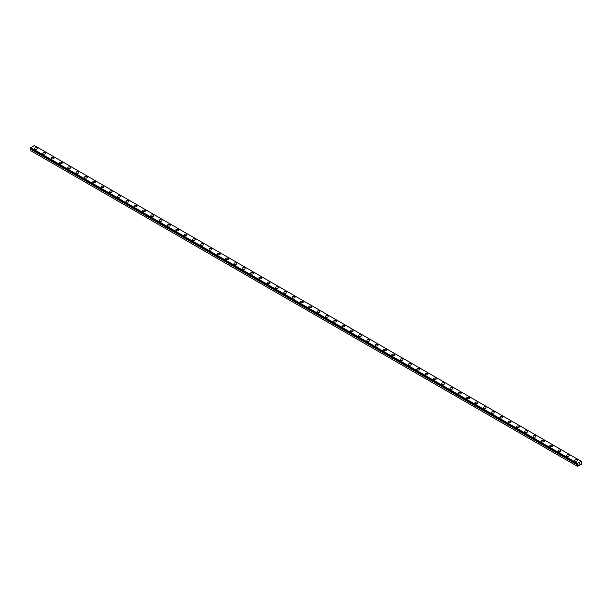 <?xml version="1.0" encoding="UTF-8"?>
<svg xmlns="http://www.w3.org/2000/svg" width="612" height="612" viewBox="0 0 612 612"><rect width="100%" height="100%" fill="white"/><g stroke="black" fill="none" stroke-linecap="round" stroke-linejoin="round"><path stroke-width="0.92" d="M577.414 466.344L581.232 464.332L581.232 461.257L577.575 463.368L577.774 464.416L30.822 148.8L30.6 150.644L577.414 466.344L577.437 464.806L30.631 149.106M34.509 148.532A1.408 0.811 180 0 1 35.381 147.783A1.408 0.811 180 0 1 36.919 147.959A1.408 0.811 180 0 1 37.332 148.54A1.408 0.811 180 0 1 36.46 149.29A1.408 0.811 180 0 1 34.922 149.114A1.408 0.811 180 0 1 34.509 148.532A1.408 0.811 180 0 1 35.381 147.783A1.408 0.811 180 0 1 36.919 147.966A1.408 0.811 180 0 1 37.332 148.532M42.817 153.329A1.408 0.811 180 0 1 43.689 152.579A1.408 0.811 180 0 1 45.227 152.755A1.408 0.811 180 0 1 45.64 153.337A1.408 0.811 180 0 1 44.768 154.086A1.408 0.811 180 0 1 43.23 153.91A1.408 0.811 180 0 1 42.817 153.329A1.408 0.811 180 0 1 43.689 152.587A1.408 0.811 180 0 1 45.227 152.763A1.408 0.811 180 0 1 45.64 153.329M51.125 158.133A1.408 0.811 180 0 1 51.997 157.376A1.408 0.811 180 0 1 53.535 157.552A1.408 0.811 180 0 1 53.948 158.133A1.408 0.811 180 0 1 53.076 158.883A1.408 0.811 180 0 1 51.538 158.707A1.408 0.811 180 0 1 51.125 158.133A1.408 0.811 180 0 1 51.997 157.383A1.408 0.811 180 0 1 53.535 157.559A1.408 0.811 180 0 1 53.948 158.133M59.441 162.93A1.408 0.811 180 0 1 60.313 162.172A1.408 0.811 180 0 1 61.843 162.356A1.408 0.811 180 0 1 62.256 162.93A1.408 0.811 180 0 1 61.391 163.679A1.408 0.811 180 0 1 59.854 163.503A1.408 0.811 180 0 1 59.441 162.93A1.408 0.811 180 0 1 60.313 162.18A1.408 0.811 180 0 1 61.843 162.356A1.408 0.811 180 0 1 62.256 162.93M67.748 167.726A1.408 0.811 180 0 1 68.621 166.977A1.408 0.811 180 0 1 70.158 167.153A1.408 0.811 180 0 1 70.571 167.726A1.408 0.811 180 0 1 69.699 168.476A1.408 0.811 180 0 1 68.162 168.3A1.408 0.811 180 0 1 67.748 167.726A1.408 0.811 180 0 1 68.621 166.977A1.408 0.811 180 0 1 70.158 167.153A1.408 0.811 180 0 1 70.571 167.726M76.056 172.523A1.408 0.811 180 0 1 76.928 171.773A1.408 0.811 180 0 1 78.466 171.949A1.408 0.811 180 0 1 78.879 172.523A1.408 0.811 180 0 1 78.007 173.273A1.408 0.811 180 0 1 76.469 173.097A1.408 0.811 180 0 1 76.056 172.523A1.408 0.811 180 0 1 76.928 171.773A1.408 0.811 180 0 1 78.466 171.949A1.408 0.811 180 0 1 78.879 172.523M84.372 177.319A1.408 0.811 180 0 1 85.236 176.57A1.408 0.811 180 0 1 86.774 176.746A1.408 0.811 180 0 1 87.187 177.327A1.408 0.811 180 0 1 86.323 178.077A1.408 0.811 180 0 1 84.785 177.901A1.408 0.811 180 0 1 84.372 177.319A1.408 0.811 180 0 1 85.244 176.57A1.408 0.811 180 0 1 86.774 176.753A1.408 0.811 180 0 1 87.187 177.319M92.68 182.116A1.408 0.811 180 0 1 93.552 181.366A1.408 0.811 180 0 1 95.09 181.542A1.408 0.811 180 0 1 95.503 182.124A1.408 0.811 180 0 1 94.63 182.873A1.408 0.811 180 0 1 93.093 182.697A1.408 0.811 180 0 1 92.68 182.116A1.408 0.811 180 0 1 93.552 181.374A1.408 0.811 180 0 1 95.09 181.55A1.408 0.811 180 0 1 95.503 182.116M100.988 186.92A1.408 0.811 180 0 1 101.86 186.163A1.408 0.811 180 0 1 103.397 186.339A1.408 0.811 180 0 1 103.81 186.92A1.408 0.811 180 0 1 102.938 187.67A1.408 0.811 180 0 1 101.401 187.494A1.408 0.811 180 0 1 100.988 186.92A1.408 0.811 180 0 1 101.86 186.17A1.408 0.811 180 0 1 103.397 186.346A1.408 0.811 180 0 1 103.81 186.92M109.303 191.717A1.408 0.811 180 0 1 110.168 190.959A1.408 0.811 180 0 1 111.705 191.143A1.408 0.811 180 0 1 112.118 191.717A1.408 0.811 180 0 1 111.246 192.466A1.408 0.811 180 0 1 109.716 192.29A1.408 0.811 180 0 1 109.303 191.717A1.408 0.811 180 0 1 110.175 190.967A1.408 0.811 180 0 1 111.705 191.143A1.408 0.811 180 0 1 112.118 191.717M117.611 196.513A1.408 0.811 180 0 1 118.483 195.764A1.408 0.811 180 0 1 120.021 195.939A1.408 0.811 180 0 1 120.434 196.513A1.408 0.811 180 0 1 119.562 197.263A1.408 0.811 180 0 1 118.024 197.087A1.408 0.811 180 0 1 117.611 196.513A1.408 0.811 180 0 1 118.483 195.764A1.408 0.811 180 0 1 120.021 195.939A1.408 0.811 180 0 1 120.434 196.513M125.919 201.31A1.408 0.811 180 0 1 126.791 200.56A1.408 0.811 180 0 1 128.329 200.736A1.408 0.811 180 0 1 128.742 201.31A1.408 0.811 180 0 1 127.87 202.059A1.408 0.811 180 0 1 126.332 201.883A1.408 0.811 180 0 1 125.919 201.31A1.408 0.811 180 0 1 126.791 200.56A1.408 0.811 180 0 1 128.329 200.736A1.408 0.811 180 0 1 128.742 201.31M134.227 206.114A1.408 0.811 180 0 1 135.099 205.357A1.408 0.811 180 0 1 136.637 205.54A1.408 0.811 180 0 1 137.05 206.114M136.637 205.533A1.408 0.811 180 0 1 137.05 206.106A1.408 0.811 180 0 1 136.178 206.864A1.408 0.811 180 0 1 134.64 206.688A1.408 0.811 180 0 1 134.227 206.106A1.408 0.811 180 0 1 135.099 205.357A1.408 0.811 180 0 1 136.637 205.533M142.542 210.903A1.408 0.811 180 0 1 143.415 210.153A1.408 0.811 180 0 1 144.945 210.329A1.408 0.811 180 0 1 145.358 210.91A1.408 0.811 180 0 1 144.493 211.66A1.408 0.811 180 0 1 142.956 211.484A1.408 0.811 180 0 1 142.542 210.903A1.408 0.811 180 0 1 143.415 210.161A1.408 0.811 180 0 1 144.945 210.337A1.408 0.811 180 0 1 145.358 210.903M150.85 215.707A1.408 0.811 180 0 1 151.722 214.95A1.408 0.811 180 0 1 153.26 215.126A1.408 0.811 180 0 1 153.673 215.707A1.408 0.811 180 0 1 152.801 216.457A1.408 0.811 180 0 1 151.263 216.281A1.408 0.811 180 0 1 150.85 215.707A1.408 0.811 180 0 1 151.722 214.957A1.408 0.811 180 0 1 153.26 215.133A1.408 0.811 180 0 1 153.673 215.707M159.158 220.504A1.408 0.811 180 0 1 160.03 219.746A1.408 0.811 180 0 1 161.568 219.93A1.408 0.811 180 0 1 161.981 220.504A1.408 0.811 180 0 1 161.109 221.253A1.408 0.811 180 0 1 159.571 221.077A1.408 0.811 180 0 1 159.158 220.504A1.408 0.811 180 0 1 160.03 219.754A1.408 0.811 180 0 1 161.568 219.93A1.408 0.811 180 0 1 161.981 220.504M167.474 225.3A1.408 0.811 180 0 1 168.338 224.55A1.408 0.811 180 0 1 169.876 224.726A1.408 0.811 180 0 1 170.289 225.3A1.408 0.811 180 0 1 169.425 226.05A1.408 0.811 180 0 1 167.887 225.874A1.408 0.811 180 0 1 167.474 225.3A1.408 0.811 180 0 1 168.346 224.55A1.408 0.811 180 0 1 169.876 224.726A1.408 0.811 180 0 1 170.289 225.3M175.782 230.097A1.408 0.811 180 0 1 176.654 229.347A1.408 0.811 180 0 1 178.191 229.523A1.408 0.811 180 0 1 178.605 230.097A1.408 0.811 180 0 1 177.732 230.854A1.408 0.811 180 0 1 176.195 230.67A1.408 0.811 180 0 1 175.782 230.097A1.408 0.811 180 0 1 176.654 229.347A1.408 0.811 180 0 1 178.191 229.523A1.408 0.811 180 0 1 178.605 230.097M184.09 234.893A1.408 0.811 180 0 1 184.962 234.144A1.408 0.811 180 0 1 186.499 234.32A1.408 0.811 180 0 1 186.912 234.901A1.408 0.811 180 0 1 186.04 235.651A1.408 0.811 180 0 1 184.503 235.475A1.408 0.811 180 0 1 184.09 234.893A1.408 0.811 180 0 1 184.962 234.144A1.408 0.811 180 0 1 186.499 234.327A1.408 0.811 180 0 1 186.912 234.893M194.807 239.124A1.408 0.811 180 0 1 195.22 239.697A1.408 0.811 180 0 1 194.348 240.447A1.408 0.811 180 0 1 192.818 240.271A1.408 0.811 180 0 1 192.405 239.697A1.408 0.811 180 0 1 193.277 238.948A1.408 0.811 180 0 1 194.807 239.124M192.405 239.697A1.408 0.811 180 0 1 193.27 238.94A1.408 0.811 180 0 1 194.807 239.116A1.408 0.811 180 0 1 195.22 239.697M200.713 244.494A1.408 0.811 180 0 1 201.585 243.737A1.408 0.811 180 0 1 203.123 243.913A1.408 0.811 180 0 1 203.536 244.494A1.408 0.811 180 0 1 202.664 245.244A1.408 0.811 180 0 1 201.126 245.068A1.408 0.811 180 0 1 200.713 244.494A1.408 0.811 180 0 1 201.585 243.744A1.408 0.811 180 0 1 203.123 243.92A1.408 0.811 180 0 1 203.536 244.494M209.021 249.291A1.408 0.811 180 0 1 209.893 248.541A1.408 0.811 180 0 1 211.431 248.717A1.408 0.811 180 0 1 211.844 249.291A1.408 0.811 180 0 1 210.972 250.04A1.408 0.811 180 0 1 209.434 249.864A1.408 0.811 180 0 1 209.021 249.291A1.408 0.811 180 0 1 209.893 248.541A1.408 0.811 180 0 1 211.431 248.717A1.408 0.811 180 0 1 211.844 249.291M217.329 254.087A1.408 0.811 180 0 1 218.201 253.337A1.408 0.811 180 0 1 219.739 253.513A1.408 0.811 180 0 1 220.152 254.087A1.408 0.811 180 0 1 219.28 254.837A1.408 0.811 180 0 1 217.742 254.661A1.408 0.811 180 0 1 217.329 254.087A1.408 0.811 180 0 1 218.201 253.337A1.408 0.811 180 0 1 219.739 253.513A1.408 0.811 180 0 1 220.152 254.087M225.644 258.884A1.408 0.811 180 0 1 226.517 258.134A1.408 0.811 180 0 1 228.054 258.31A1.408 0.811 180 0 1 228.46 258.884A1.408 0.811 180 0 1 227.595 259.641A1.408 0.811 180 0 1 226.058 259.457A1.408 0.811 180 0 1 225.644 258.884A1.408 0.811 180 0 1 226.517 258.134A1.408 0.811 180 0 1 228.054 258.31A1.408 0.811 180 0 1 228.46 258.884M233.952 263.68A1.408 0.811 180 0 1 234.824 262.93A1.408 0.811 180 0 1 236.362 263.106A1.408 0.811 180 0 1 236.775 263.688A1.408 0.811 180 0 1 235.903 264.438A1.408 0.811 180 0 1 234.365 264.262A1.408 0.811 180 0 1 233.952 263.68A1.408 0.811 180 0 1 234.824 262.93A1.408 0.811 180 0 1 236.362 263.114A1.408 0.811 180 0 1 236.775 263.68M242.26 268.484A1.408 0.811 180 0 1 243.132 267.727A1.408 0.811 180 0 1 244.67 267.903A1.408 0.811 180 0 1 245.083 268.484A1.408 0.811 180 0 1 244.211 269.234A1.408 0.811 180 0 1 242.673 269.058A1.408 0.811 180 0 1 242.26 268.484A1.408 0.811 180 0 1 243.132 267.735A1.408 0.811 180 0 1 244.67 267.911A1.408 0.811 180 0 1 245.083 268.484M252.978 272.707A1.408 0.811 180 0 1 253.391 273.281A1.408 0.811 180 0 1 252.527 274.031A1.408 0.811 180 0 1 250.989 273.855A1.408 0.811 180 0 1 250.576 273.281A1.408 0.811 180 0 1 251.448 272.531A1.408 0.811 180 0 1 252.978 272.707M250.576 273.281A1.408 0.811 180 0 1 251.44 272.524A1.408 0.811 180 0 1 252.978 272.7A1.408 0.811 180 0 1 253.391 273.281M258.884 278.077A1.408 0.811 180 0 1 259.756 277.328A1.408 0.811 180 0 1 261.293 277.504A1.408 0.811 180 0 1 261.707 278.077A1.408 0.811 180 0 1 260.834 278.827A1.408 0.811 180 0 1 259.297 278.651A1.408 0.811 180 0 1 258.884 278.077A1.408 0.811 180 0 1 259.756 277.328A1.408 0.811 180 0 1 261.293 277.504A1.408 0.811 180 0 1 261.707 278.077M267.192 282.874A1.408 0.811 180 0 1 268.064 282.124A1.408 0.811 180 0 1 269.601 282.3A1.408 0.811 180 0 1 270.014 282.874A1.408 0.811 180 0 1 269.142 283.624A1.408 0.811 180 0 1 267.605 283.448A1.408 0.811 180 0 1 267.192 282.874A1.408 0.811 180 0 1 268.064 282.124A1.408 0.811 180 0 1 269.601 282.3A1.408 0.811 180 0 1 270.014 282.874M275.507 287.671A1.408 0.811 180 0 1 276.372 286.921A1.408 0.811 180 0 1 277.909 287.097A1.408 0.811 180 0 1 278.322 287.671A1.408 0.811 180 0 1 277.45 288.428A1.408 0.811 180 0 1 275.92 288.244A1.408 0.811 180 0 1 275.507 287.671A1.408 0.811 180 0 1 276.379 286.921A1.408 0.811 180 0 1 277.909 287.097A1.408 0.811 180 0 1 278.322 287.671M283.815 292.467A1.408 0.811 180 0 1 284.687 291.717A1.408 0.811 180 0 1 286.225 291.893A1.408 0.811 180 0 1 286.638 292.475A1.408 0.811 180 0 1 285.766 293.225A1.408 0.811 180 0 1 284.228 293.049A1.408 0.811 180 0 1 283.815 292.467A1.408 0.811 180 0 1 284.687 291.717A1.408 0.811 180 0 1 286.225 291.901A1.408 0.811 180 0 1 286.638 292.467M292.123 297.271A1.408 0.811 180 0 1 292.995 296.514A1.408 0.811 180 0 1 294.533 296.69A1.408 0.811 180 0 1 294.946 297.271A1.408 0.811 180 0 1 294.074 298.021A1.408 0.811 180 0 1 292.536 297.845A1.408 0.811 180 0 1 292.123 297.271A1.408 0.811 180 0 1 292.995 296.522A1.408 0.811 180 0 1 294.533 296.698A1.408 0.811 180 0 1 294.946 297.271M300.431 302.068A1.408 0.811 180 0 1 301.303 301.311A1.408 0.811 180 0 1 302.841 301.487A1.408 0.811 180 0 1 303.254 302.068A1.408 0.811 180 0 1 302.382 302.818A1.408 0.811 180 0 1 300.844 302.642A1.408 0.811 180 0 1 300.431 302.068A1.408 0.811 180 0 1 301.311 301.318A1.408 0.811 180 0 1 302.841 301.494A1.408 0.811 180 0 1 303.254 302.068M308.746 306.864A1.408 0.811 180 0 1 309.618 306.115A1.408 0.811 180 0 1 311.156 306.291A1.408 0.811 180 0 1 311.569 306.864A1.408 0.811 180 0 1 310.697 307.614A1.408 0.811 180 0 1 309.159 307.438A1.408 0.811 180 0 1 308.746 306.864A1.408 0.811 180 0 1 309.618 306.115A1.408 0.811 180 0 1 311.156 306.291A1.408 0.811 180 0 1 311.569 306.864M317.054 311.661A1.408 0.811 180 0 1 317.926 310.911A1.408 0.811 180 0 1 319.464 311.087A1.408 0.811 180 0 1 319.877 311.661A1.408 0.811 180 0 1 319.005 312.411A1.408 0.811 180 0 1 317.467 312.235A1.408 0.811 180 0 1 317.054 311.661A1.408 0.811 180 0 1 317.926 310.911A1.408 0.811 180 0 1 319.464 311.087A1.408 0.811 180 0 1 319.877 311.661M325.362 316.458A1.408 0.811 180 0 1 326.234 315.708A1.408 0.811 180 0 1 327.772 315.884A1.408 0.811 180 0 1 328.185 316.458A1.408 0.811 180 0 1 327.313 317.215A1.408 0.811 180 0 1 325.775 317.031A1.408 0.811 180 0 1 325.362 316.458A1.408 0.811 180 0 1 326.234 315.708A1.408 0.811 180 0 1 327.772 315.884A1.408 0.811 180 0 1 328.185 316.458M333.678 321.254A1.408 0.811 180 0 1 334.55 320.504A1.408 0.811 180 0 1 336.08 320.68A1.408 0.811 180 0 1 336.493 321.262A1.408 0.811 180 0 1 335.628 322.011A1.408 0.811 180 0 1 334.091 321.836A1.408 0.811 180 0 1 333.678 321.254A1.408 0.811 180 0 1 334.55 320.512A1.408 0.811 180 0 1 336.08 320.688A1.408 0.811 180 0 1 336.493 321.254M341.986 326.058A1.408 0.811 180 0 1 342.858 325.301A1.408 0.811 180 0 1 344.395 325.477A1.408 0.811 180 0 1 344.808 326.058A1.408 0.811 180 0 1 343.936 326.808A1.408 0.811 180 0 1 342.399 326.632A1.408 0.811 180 0 1 341.986 326.058A1.408 0.811 180 0 1 342.858 325.309A1.408 0.811 180 0 1 344.395 325.485A1.408 0.811 180 0 1 344.808 326.058M350.293 330.855A1.408 0.811 180 0 1 351.166 330.098A1.408 0.811 180 0 1 352.703 330.273A1.408 0.811 180 0 1 353.116 330.855A1.408 0.811 180 0 1 352.244 331.605A1.408 0.811 180 0 1 350.707 331.429A1.408 0.811 180 0 1 350.293 330.855A1.408 0.811 180 0 1 351.166 330.105A1.408 0.811 180 0 1 352.703 330.281A1.408 0.811 180 0 1 353.116 330.855M358.609 335.651A1.408 0.811 180 0 1 359.474 334.902A1.408 0.811 180 0 1 361.011 335.078A1.408 0.811 180 0 1 361.424 335.651A1.408 0.811 180 0 1 360.56 336.401A1.408 0.811 180 0 1 359.022 336.225A1.408 0.811 180 0 1 358.609 335.651A1.408 0.811 180 0 1 359.481 334.902A1.408 0.811 180 0 1 361.011 335.078A1.408 0.811 180 0 1 361.424 335.651M366.917 340.448A1.408 0.811 180 0 1 367.789 339.698A1.408 0.811 180 0 1 369.327 339.874A1.408 0.811 180 0 1 369.74 340.448A1.408 0.811 180 0 1 368.868 341.198A1.408 0.811 180 0 1 367.33 341.022A1.408 0.811 180 0 1 366.917 340.448A1.408 0.811 180 0 1 367.789 339.698A1.408 0.811 180 0 1 369.327 339.874A1.408 0.811 180 0 1 369.74 340.448M375.225 345.245A1.408 0.811 180 0 1 376.097 344.495A1.408 0.811 180 0 1 377.635 344.671A1.408 0.811 180 0 1 378.048 345.245A1.408 0.811 180 0 1 377.176 346.002A1.408 0.811 180 0 1 375.638 345.826A1.408 0.811 180 0 1 375.225 345.245A1.408 0.811 180 0 1 376.097 344.495A1.408 0.811 180 0 1 377.635 344.671A1.408 0.811 180 0 1 378.048 345.245M383.54 350.049A1.408 0.811 180 0 1 384.413 349.299A1.408 0.811 180 0 1 385.942 349.475A1.408 0.811 180 0 1 386.356 350.049M385.942 349.467A1.408 0.811 180 0 1 386.356 350.041A1.408 0.811 180 0 1 385.483 350.798A1.408 0.811 180 0 1 383.946 350.622A1.408 0.811 180 0 1 383.54 350.041A1.408 0.811 180 0 1 384.405 349.291A1.408 0.811 180 0 1 385.942 349.467M391.848 354.845A1.408 0.811 180 0 1 392.72 354.088A1.408 0.811 180 0 1 394.258 354.264A1.408 0.811 180 0 1 394.671 354.845A1.408 0.811 180 0 1 393.799 355.595A1.408 0.811 180 0 1 392.261 355.419A1.408 0.811 180 0 1 391.848 354.845A1.408 0.811 180 0 1 392.72 354.096A1.408 0.811 180 0 1 394.258 354.272A1.408 0.811 180 0 1 394.671 354.845M400.156 359.642A1.408 0.811 180 0 1 401.028 358.884A1.408 0.811 180 0 1 402.566 359.06A1.408 0.811 180 0 1 402.979 359.642A1.408 0.811 180 0 1 402.107 360.392A1.408 0.811 180 0 1 400.569 360.216A1.408 0.811 180 0 1 400.156 359.642A1.408 0.811 180 0 1 401.028 358.892A1.408 0.811 180 0 1 402.566 359.068A1.408 0.811 180 0 1 402.979 359.642M408.464 364.438A1.408 0.811 180 0 1 409.336 363.689A1.408 0.811 180 0 1 410.874 363.865A1.408 0.811 180 0 1 411.287 364.438A1.408 0.811 180 0 1 410.415 365.188A1.408 0.811 180 0 1 408.877 365.012A1.408 0.811 180 0 1 408.464 364.438A1.408 0.811 180 0 1 409.336 363.689A1.408 0.811 180 0 1 410.874 363.865A1.408 0.811 180 0 1 411.287 364.438M416.78 369.235A1.408 0.811 180 0 1 417.652 368.485A1.408 0.811 180 0 1 419.182 368.661A1.408 0.811 180 0 1 419.595 369.235A1.408 0.811 180 0 1 418.73 369.985A1.408 0.811 180 0 1 417.193 369.809A1.408 0.811 180 0 1 416.78 369.235A1.408 0.811 180 0 1 417.652 368.485A1.408 0.811 180 0 1 419.182 368.661A1.408 0.811 180 0 1 419.595 369.235M425.088 374.031A1.408 0.811 180 0 1 425.96 373.282A1.408 0.811 180 0 1 427.497 373.458A1.408 0.811 180 0 1 427.91 374.039A1.408 0.811 180 0 1 427.038 374.789A1.408 0.811 180 0 1 425.501 374.613A1.408 0.811 180 0 1 425.088 374.031A1.408 0.811 180 0 1 425.96 373.282A1.408 0.811 180 0 1 427.497 373.465A1.408 0.811 180 0 1 427.91 374.031M433.395 378.828A1.408 0.811 180 0 1 434.268 378.078A1.408 0.811 180 0 1 435.805 378.254A1.408 0.811 180 0 1 436.218 378.836A1.408 0.811 180 0 1 435.346 379.585A1.408 0.811 180 0 1 433.809 379.409A1.408 0.811 180 0 1 433.395 378.828A1.408 0.811 180 0 1 434.268 378.086A1.408 0.811 180 0 1 435.805 378.262A1.408 0.811 180 0 1 436.218 378.828M444.113 383.058A1.408 0.811 180 0 1 444.526 383.632A1.408 0.811 180 0 1 443.662 384.382A1.408 0.811 180 0 1 442.124 384.206A1.408 0.811 180 0 1 441.711 383.632A1.408 0.811 180 0 1 442.583 382.882A1.408 0.811 180 0 1 444.113 383.058M441.711 383.632A1.408 0.811 180 0 1 442.575 382.875A1.408 0.811 180 0 1 444.113 383.051A1.408 0.811 180 0 1 444.526 383.632M450.019 388.429A1.408 0.811 180 0 1 450.891 387.671A1.408 0.811 180 0 1 452.429 387.855A1.408 0.811 180 0 1 452.842 388.429A1.408 0.811 180 0 1 451.97 389.178A1.408 0.811 180 0 1 450.432 389.002A1.408 0.811 180 0 1 450.019 388.429A1.408 0.811 180 0 1 450.891 387.679A1.408 0.811 180 0 1 452.429 387.855A1.408 0.811 180 0 1 452.842 388.429M458.327 393.225A1.408 0.811 180 0 1 459.199 392.476A1.408 0.811 180 0 1 460.737 392.652A1.408 0.811 180 0 1 461.15 393.225A1.408 0.811 180 0 1 460.278 393.975A1.408 0.811 180 0 1 458.74 393.799A1.408 0.811 180 0 1 458.327 393.225A1.408 0.811 180 0 1 459.199 392.476A1.408 0.811 180 0 1 460.737 392.652A1.408 0.811 180 0 1 461.15 393.225M466.642 398.022A1.408 0.811 180 0 1 467.507 397.272A1.408 0.811 180 0 1 469.044 397.448A1.408 0.811 180 0 1 469.458 398.022A1.408 0.811 180 0 1 468.585 398.772A1.408 0.811 180 0 1 467.055 398.596A1.408 0.811 180 0 1 466.642 398.022A1.408 0.811 180 0 1 467.514 397.272A1.408 0.811 180 0 1 469.044 397.448A1.408 0.811 180 0 1 469.458 398.022M474.95 402.818A1.408 0.811 180 0 1 475.822 402.069A1.408 0.811 180 0 1 477.36 402.245A1.408 0.811 180 0 1 477.773 402.826A1.408 0.811 180 0 1 476.901 403.576A1.408 0.811 180 0 1 475.363 403.4A1.408 0.811 180 0 1 474.95 402.818A1.408 0.811 180 0 1 475.822 402.069A1.408 0.811 180 0 1 477.36 402.252A1.408 0.811 180 0 1 477.773 402.818M483.258 407.615A1.408 0.811 180 0 1 484.13 406.865A1.408 0.811 180 0 1 485.668 407.041A1.408 0.811 180 0 1 486.081 407.623A1.408 0.811 180 0 1 485.209 408.372A1.408 0.811 180 0 1 483.671 408.196A1.408 0.811 180 0 1 483.258 407.615A1.408 0.811 180 0 1 484.13 406.873A1.408 0.811 180 0 1 485.668 407.049A1.408 0.811 180 0 1 486.081 407.615M491.566 412.419A1.408 0.811 180 0 1 492.438 411.662A1.408 0.811 180 0 1 493.976 411.838A1.408 0.811 180 0 1 494.389 412.419A1.408 0.811 180 0 1 493.517 413.169A1.408 0.811 180 0 1 491.979 412.993A1.408 0.811 180 0 1 491.566 412.419A1.408 0.811 180 0 1 492.438 411.669A1.408 0.811 180 0 1 493.976 411.845A1.408 0.811 180 0 1 494.389 412.419M499.882 417.216A1.408 0.811 180 0 1 500.754 416.458A1.408 0.811 180 0 1 502.284 416.642A1.408 0.811 180 0 1 502.697 417.216A1.408 0.811 180 0 1 501.832 417.965A1.408 0.811 180 0 1 500.295 417.789A1.408 0.811 180 0 1 499.882 417.216A1.408 0.811 180 0 1 500.754 416.466A1.408 0.811 180 0 1 502.284 416.642A1.408 0.811 180 0 1 502.697 417.216M508.189 422.012A1.408 0.811 180 0 1 509.062 421.263A1.408 0.811 180 0 1 510.599 421.438A1.408 0.811 180 0 1 511.012 422.012A1.408 0.811 180 0 1 510.14 422.762A1.408 0.811 180 0 1 508.603 422.586A1.408 0.811 180 0 1 508.189 422.012A1.408 0.811 180 0 1 509.062 421.263A1.408 0.811 180 0 1 510.599 421.438A1.408 0.811 180 0 1 511.012 422.012M516.497 426.809A1.408 0.811 180 0 1 517.37 426.059A1.408 0.811 180 0 1 518.907 426.235A1.408 0.811 180 0 1 519.32 426.809A1.408 0.811 180 0 1 518.448 427.558A1.408 0.811 180 0 1 516.911 427.383A1.408 0.811 180 0 1 516.497 426.809A1.408 0.811 180 0 1 517.37 426.059A1.408 0.811 180 0 1 518.907 426.235A1.408 0.811 180 0 1 519.32 426.809M524.813 431.605A1.408 0.811 180 0 1 525.677 430.856A1.408 0.811 180 0 1 527.215 431.032A1.408 0.811 180 0 1 527.628 431.613A1.408 0.811 180 0 1 526.764 432.363A1.408 0.811 180 0 1 525.226 432.187A1.408 0.811 180 0 1 524.813 431.605A1.408 0.811 180 0 1 525.685 430.856A1.408 0.811 180 0 1 527.215 431.039A1.408 0.811 180 0 1 527.628 431.605M533.121 436.402A1.408 0.811 180 0 1 533.993 435.652A1.408 0.811 180 0 1 535.531 435.828A1.408 0.811 180 0 1 535.944 436.41A1.408 0.811 180 0 1 535.072 437.159A1.408 0.811 180 0 1 533.534 436.983A1.408 0.811 180 0 1 533.121 436.402A1.408 0.811 180 0 1 533.993 435.66A1.408 0.811 180 0 1 535.531 435.836A1.408 0.811 180 0 1 535.944 436.402M541.429 441.206A1.408 0.811 180 0 1 542.301 440.449A1.408 0.811 180 0 1 543.838 440.625A1.408 0.811 180 0 1 544.252 441.206A1.408 0.811 180 0 1 543.38 441.956A1.408 0.811 180 0 1 541.842 441.78A1.408 0.811 180 0 1 541.429 441.206A1.408 0.811 180 0 1 542.301 440.456A1.408 0.811 180 0 1 543.838 440.632A1.408 0.811 180 0 1 544.252 441.206M549.744 446.003A1.408 0.811 180 0 1 550.609 445.245A1.408 0.811 180 0 1 552.146 445.429A1.408 0.811 180 0 1 552.559 446.003A1.408 0.811 180 0 1 551.687 446.752A1.408 0.811 180 0 1 550.157 446.576A1.408 0.811 180 0 1 549.744 446.003A1.408 0.811 180 0 1 550.616 445.253A1.408 0.811 180 0 1 552.146 445.429A1.408 0.811 180 0 1 552.559 446.003M558.052 450.799A1.408 0.811 180 0 1 558.924 450.049A1.408 0.811 180 0 1 560.462 450.225A1.408 0.811 180 0 1 560.875 450.799A1.408 0.811 180 0 1 560.003 451.549A1.408 0.811 180 0 1 558.465 451.373A1.408 0.811 180 0 1 558.052 450.799A1.408 0.811 180 0 1 558.924 450.049A1.408 0.811 180 0 1 560.462 450.225A1.408 0.811 180 0 1 560.875 450.799M566.36 455.596A1.408 0.811 180 0 1 567.232 454.846A1.408 0.811 180 0 1 568.77 455.022A1.408 0.811 180 0 1 569.183 455.596A1.408 0.811 180 0 1 568.311 456.345A1.408 0.811 180 0 1 566.773 456.169A1.408 0.811 180 0 1 566.36 455.596A1.408 0.811 180 0 1 567.232 454.846A1.408 0.811 180 0 1 568.77 455.022A1.408 0.811 180 0 1 569.183 455.596M574.668 460.4A1.408 0.811 180 0 1 575.54 459.643A1.408 0.811 180 0 1 577.078 459.826A1.408 0.811 180 0 1 577.491 460.4M577.078 459.819A1.408 0.811 180 0 1 577.491 460.392A1.408 0.811 180 0 1 576.619 461.15A1.408 0.811 180 0 1 575.081 460.974A1.408 0.811 180 0 1 574.668 460.392A1.408 0.811 180 0 1 575.54 459.643A1.408 0.811 180 0 1 577.078 459.819M579.013 464.378L579.319 463.598M579.495 464.103L579.793 463.445M577.437 464.806L577.774 464.416M581.232 461.257L34.425 145.557L30.768 147.668L30.615 148.341L577.414 464.034L30.615 148.341M577.575 463.368L30.768 147.668M577.414 463.689L30.6 147.989M577.414 464.003L30.6 148.311M577.629 464.5L30.822 148.8M577.583 464.554L30.776 148.861M577.414 464.875L30.6 149.175"/></g></svg>
